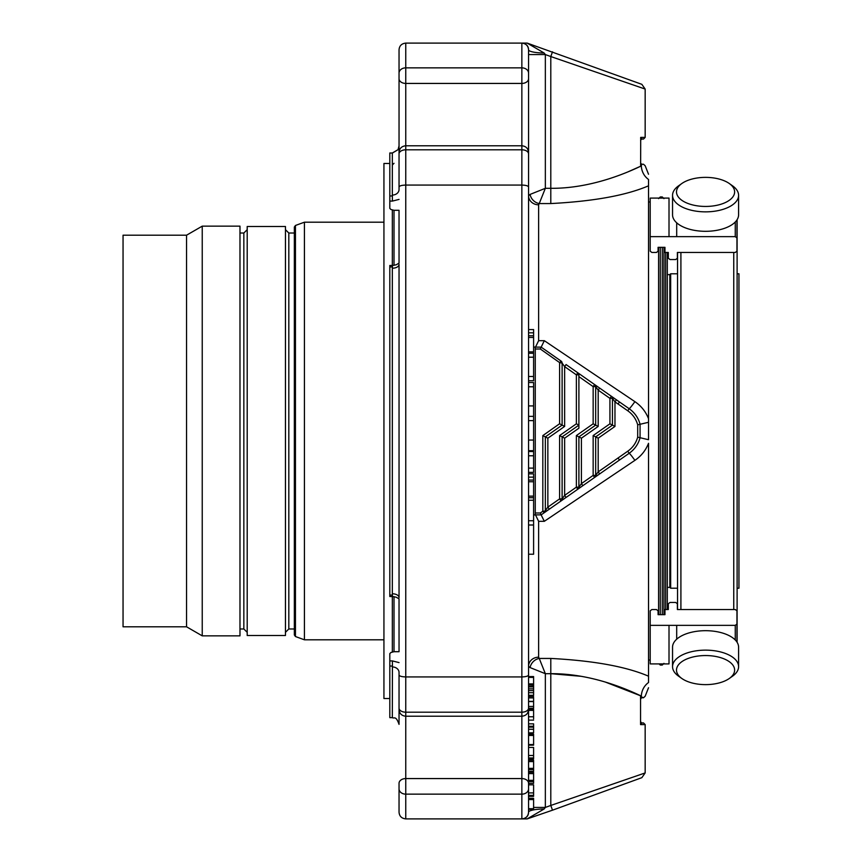 <?xml version="1.0" encoding="UTF-8"?>
<svg xmlns="http://www.w3.org/2000/svg" width="862" height="862" viewBox="0 0 862 862"><rect width="100%" height="100%" fill="white"/><g stroke="black" fill="none" stroke-linecap="round" stroke-linejoin="round"><path stroke-width="1.29" d="M383.935 639.798L304.415 639.798L304.415 222.202L383.935 222.202M295.45 225.467L295.45 636.533L294.341 634.96L294.341 227.04L295.45 225.467L304.415 222.202M294.341 233.02L288.813 233.02L285.451 229.669M285.451 635.52L285.451 226.48L247.2 226.48L247.2 635.52L285.451 635.52M239.981 628.98L243.849 628.98L247.2 632.331M239.916 233.02L243.849 233.02L247.2 229.669M202.236 635.854L239.981 635.854L239.981 226.146L202.236 226.146L202.236 635.854L186.548 626.793L123.05 626.793L123.05 235.207L186.548 235.207L186.548 626.793M389.807 698.522L383.935 698.522L383.935 163.478L389.807 163.478M392.329 265.485L392.329 209.865M392.329 652.135L392.329 596.515M399.041 708.435L399.041 724.36C395.787 715.137 394.257 718.93 392.329 717.647L392.425 666.046L389.807 666.046L389.807 653.633L390.917 652.502L394.009 651.704L399.041 651.704L399.031 598.853L396.121 597.161L392.425 596.515L392.329 593.778A6.713 3.814 180 0 1 399.041 597.582L399.041 264.408A6.713 3.814 180 0 1 392.329 268.222L392.425 266.918L389.807 266.918L389.807 596.515L392.425 596.515M392.425 266.918L392.425 265.485L396.121 264.839L399.041 263.136L399.031 210.296L394.009 210.296L390.917 209.498L389.807 208.367L389.807 201.083L392.425 201.083L392.329 195.06A6.713 5.528 180 0 0 399.041 189.532L399.041 49.813C399.375 45.794 401.617 43.563 405.754 43.1C401.617 43.563 399.375 45.794 399.041 49.813M399.041 145.872L398.05 149.686L392.329 153.091L389.807 152.983L389.807 201.083M392.329 666.94A6.713 5.528 180 0 1 399.041 672.468L399.041 724.36M399.041 783.31L399.041 788.838L399.041 783.31A6.713 4.741 0 0 1 405.754 778.569L521.855 778.569L521.855 794.15L405.754 794.15L405.754 676.929C401.617 676.799 399.375 676.142 399.041 674.968M399.041 812.187L399.041 788.838A6.713 5.301 0 0 0 405.754 794.15L405.754 818.9C401.617 818.437 399.375 816.206 399.041 812.187M389.807 666.046L389.807 717.647L392.329 717.647M528.557 240.186L528.557 153.921A6.713 4.105 0 0 0 521.855 149.805L521.855 185.071L405.754 185.071L405.754 149.805L521.855 149.805L521.855 83.431L405.754 83.431L405.754 67.85A6.713 5.301 0 0 0 399.041 73.162L399.041 78.69A6.713 4.741 0 0 0 405.754 83.431L405.754 145.775C401.67 146.174 399.44 148.404 399.041 152.488M578.898 376.619L593.153 386.607L593.153 423.813L595.674 425.128L595.674 386.607A2.521 2.521 0 0 0 594.597 384.538L593.153 386.607L595.674 386.607L598.185 390.13L609.93 398.352L612.451 398.352A2.521 2.521 0 0 0 611.373 396.294L609.93 398.352L609.93 423.813L612.451 425.128L595.674 436.872L595.674 475.393L598.185 471.87L627.741 451.225C632.73 447.712 636.037 443.025 637.686 437.163L637.686 424.837C636.037 418.975 632.719 414.288 627.741 410.775L614.972 401.875L612.451 398.352L612.451 425.128L614.972 426.431L598.185 438.187L598.185 471.87L599.629 473.938L594.597 477.462A2.521 2.521 0 0 0 595.674 475.393L593.153 475.393L594.597 477.462L619.487 460.039L618.043 457.97M609.93 423.813L593.153 435.569L598.185 438.187M618.043 404.03L619.487 401.961L599.629 388.062L598.185 390.13L598.185 426.431L595.674 425.128L578.898 436.872L581.408 438.187L581.408 483.625L593.153 475.393L593.153 435.569M593.153 423.813L576.376 435.569L578.898 436.872L578.898 487.149L581.408 483.625L582.852 485.683L577.82 489.207A2.521 2.521 0 0 0 578.898 487.149L576.376 487.149L577.82 489.207L594.597 477.462M599.629 388.062L566.075 364.572L564.632 366.63L564.632 426.431L562.121 425.128L562.121 363.107A2.521 2.521 0 0 0 561.043 361.049L559.6 362.59L562.121 363.107L564.632 366.63L576.376 374.851L578.898 374.851A2.521 2.521 0 0 0 577.82 372.793L576.376 374.851L576.376 423.813L578.898 425.128L562.121 436.872L564.632 438.187L564.632 495.37L576.376 487.149L576.376 435.569M578.898 374.851L578.898 428.198L564.632 438.187M576.376 423.813L559.6 435.569L562.121 436.872L562.121 498.893L564.632 495.37L566.075 497.428L561.043 500.951A2.521 2.521 0 0 0 562.121 498.893L559.6 498.893L561.043 500.951L582.852 485.683M564.632 426.431L547.855 438.187L542.823 435.601L559.6 423.759L562.121 425.128L545.344 436.872L545.344 510.638L547.855 507.115L559.6 498.893L559.6 435.569M562.121 425.128L545.344 436.872M392.425 666.046L392.425 660.917L399.041 662.598M528.557 153.921L528.557 187.032C528.223 185.858 525.982 185.201 521.855 185.071L521.855 676.929L405.754 676.929L405.754 185.071C401.617 185.201 399.375 185.858 399.041 187.032M392.425 265.485L389.807 265.485L389.807 266.918M392.425 201.083L399.041 199.402M640.638 722.55L640.638 723.595A1.681 1.228 -0 0 0 640.789 724.102L642.319 722.927A1.681 1.681 0 0 1 640.638 721.257L640.552 724.608L645.164 724.608L643.494 722.927L642.319 722.927L643.494 722.927M542.823 435.601L542.823 511.241L544.267 512.707A2.521 2.521 0 0 0 545.344 510.638A2.521 0.603 180 0 1 542.823 511.241L540.355 512.987L541.142 514.883L535.27 514.883A6.713 6.713 0 0 0 533.6 515.099M578.898 425.128L578.898 428.198M533.6 473.874L533.6 525.001L528.557 525.001M561.043 361.049L541.142 347.117L540.355 349.013L559.6 362.59L559.6 423.759M528.557 187.032L528.557 674.968C528.223 676.142 525.982 676.799 521.855 676.929L521.855 778.569A6.713 4.741 0 0 1 528.557 783.31L528.557 788.838A6.713 5.301 0 0 1 521.855 794.15L521.855 818.9C526.24 818.34 528.481 816.109 528.557 812.187A16.777 3.232 -0 0 1 544.17 808.965L527.178 818.9L405.754 818.9M645.164 724.608L645.164 772.934L550.796 805.453L552.51 810.183L527.178 818.9M521.855 43.1L405.754 43.1L405.754 67.85L521.855 67.85L521.855 83.431A6.713 4.741 0 0 0 528.557 78.69L528.557 195.706L528.557 54.565L545.344 54.565L544.17 53.035L527.178 43.1L521.855 43.1C525.982 43.563 528.223 45.794 528.557 49.813C528.481 45.891 526.24 43.66 521.855 43.1L521.855 67.85A6.713 5.301 -0 0 1 528.557 73.162L528.557 78.69M533.6 382.523L528.557 382.523L533.6 382.523L533.6 386.769L528.557 386.769M533.6 472.354L528.557 472.354L533.6 472.354L533.6 386.769M533.6 380.735L528.557 380.735L533.6 380.735L533.6 329.586M528.557 554.223L533.6 554.223L533.6 525.001M533.6 769.249L533.6 760.252L528.557 760.252M528.557 771.318L533.6 771.318L533.6 769.572L528.557 769.572M528.557 732.851L533.6 732.851L533.6 727.129L528.557 727.129M533.6 781.263L533.6 772.277L528.557 772.277M528.557 783.342L533.6 783.342L533.6 781.597L528.557 781.597M533.6 686.238L528.557 686.454M528.557 686.863L533.6 686.454M533.6 691.022L533.6 676.853M533.6 686.928L528.557 686.906M533.6 696.474L528.557 696.474L528.557 695.311L533.6 695.311L533.6 690.591L528.557 690.591M528.557 726.763L533.6 726.763L533.6 723.854L528.557 723.854M533.6 718.833L533.6 709.211L528.557 709.211L533.6 709.211M533.6 758.312L533.6 747.591M528.557 744.574L533.6 744.574L533.6 734.489M528.557 745.167L533.6 745.167L533.6 740.135M533.6 804.278L533.6 809.299L528.557 809.299L528.557 808.707L533.6 808.707L533.6 798.621M533.6 795.712L533.6 785.002M528.557 708.273L533.6 708.273L533.6 697.433M528.557 73.162L528.557 49.813A16.777 3.232 180 0 0 544.17 53.035M527.178 43.1L641.856 84.336L645.164 89.066L550.796 56.547L552.51 51.817M528.557 696.701L528.557 606.309L528.557 677.392L533.6 677.392M533.6 684.956L528.557 684.956L528.557 686.055M528.557 687.995L528.557 688.857L533.6 688.857M640.789 696.593L640.638 697.11A1.681 1.228 -0 0 1 640.789 696.593L643.494 697.767L642.319 697.767A1.681 1.681 0 0 0 640.638 699.438L640.638 698.145M552.51 810.183L641.856 777.664L645.164 772.934M544.17 808.965L545.344 807.435L533.6 807.435M619.487 401.961L629.174 408.717C634.637 412.596 638.268 417.758 640.067 424.201L640.067 437.799C638.268 444.242 634.637 449.404 629.174 453.283A10.064 0.679 -125 0 1 634.895 460.351L544.321 521.316L541.142 514.883L549.299 509.183L547.855 507.115L547.855 438.187M549.299 509.183L561.043 500.951M614.972 426.431L614.972 401.875L616.405 399.817L611.373 396.294M627.741 410.775L629.174 408.717A10.064 0.679 125 0 0 634.895 401.649L544.321 340.684L541.185 347.117L535.27 347.117A6.713 6.713 0 0 1 533.6 346.901M533.6 477.128L528.557 477.128M533.6 480.069L528.557 480.069M533.6 481.75L528.557 481.75M533.6 496.124L528.557 496.124M533.6 497.719L528.557 497.719M533.6 500.24L528.557 500.24M521.855 818.9C525.982 818.437 528.223 816.206 528.557 812.187L528.557 788.838M528.557 783.31L528.557 621.814M528.557 674.968L528.557 708.079A6.713 4.105 -0 0 1 521.855 712.195L405.754 712.195A6.713 4.105 0 0 1 399.041 708.079M528.557 255.691L528.557 165.299M533.6 451.526L528.557 451.526M533.6 332.829L528.557 332.829M533.6 335.771L528.557 335.771M533.6 337.451L528.557 337.451M533.6 351.858L528.557 351.858M533.6 729.263L528.557 729.263M533.6 683.911L528.557 683.911M533.6 692.703L528.557 692.703M533.6 726.257L528.557 726.257M528.557 795.712L528.557 792.9L533.6 792.9M640.638 162.562A1.681 1.681 0 0 0 642.319 164.233L643.494 164.233L642.319 164.233L640.714 165.913L640.638 165.192L640.714 137.392L645.164 137.392L643.494 139.073L642.319 139.073A1.681 1.681 0 0 0 640.638 140.743M530.087 667.587L528.557 666.294A10.064 9.105 180 0 1 538.631 657.189L539.235 658.439A10.064 8.448 135 0 0 530.087 667.587L545.344 673.685L539.235 658.439L550.796 658.439C593.53 660.669 626.103 666.585 648.526 676.185L648.526 443.305C645.746 450.384 641.199 456.063 634.895 460.351M544.321 521.316L538.631 521.316L535.496 514.883A6.713 6.325 -90 0 0 533.6 515.196M627.741 451.225L629.174 453.283L619.487 460.039M533.6 346.804A6.713 6.325 -90 0 0 535.496 347.117L538.631 340.684L544.321 340.684M530.087 194.413A10.064 8.448 -135 0 0 539.235 203.561L538.631 204.811A10.064 9.105 180 0 1 528.557 195.706L530.087 194.413L545.344 188.315L545.344 54.565L550.796 56.547L550.796 188.315C592.733 188.649 630.144 171.247 641.339 165.913C646.425 165.698 646.425 165.698 641.339 165.913L628.312 171.71M539.235 203.561L545.344 188.315L550.796 188.315L550.796 203.561L539.235 203.561M640.638 138.114L640.714 137.392L642.319 139.073M730.739 184.651A29.06 14.535 180 0 1 723.563 203.324A29.06 14.535 180 0 1 685.559 202.451A29.06 14.535 180 0 1 681.831 183.52A29.06 14.535 180 0 1 729.295 183.52A29.06 14.535 180 0 1 730.739 184.651M730.739 662.824A29.06 14.535 0 0 1 729.295 678.48A29.06 14.535 0 0 1 681.831 678.48A29.06 14.535 0 0 1 689.891 657.846A29.06 14.535 0 0 1 730.739 662.824M663.956 663.374L662.285 665.044L660.27 665.044L660.27 663.912M658.59 198.626L660.27 196.956L660.27 198.088M660.27 247.329L660.27 614.671M605.156 681.993L641.339 696.087C646.425 696.302 646.425 696.302 641.339 696.087C629.993 690.71 592.862 673.384 550.796 673.685L581.117 676.304M729.295 183.52L732.538 185.815A33.025 16.518 180 0 1 734.165 187.086A33.025 16.518 180 0 1 738.594 195.351A33.025 16.518 180 0 1 705.569 211.858A33.025 16.518 180 0 1 672.543 195.351A33.025 16.518 180 0 1 678.599 185.815L681.831 183.52M681.831 678.48L678.599 676.185A33.025 16.518 0 0 1 672.543 666.649A33.025 16.518 0 0 1 697.024 650.702A33.025 16.518 0 0 1 734.165 658.396A33.025 16.518 0 0 1 738.594 666.649A33.025 16.518 0 0 1 732.538 676.185L729.295 678.48M663.956 614.671L663.956 247.329L663.956 614.671M658.59 247.329L658.59 614.671M640.552 724.608L640.552 696.087L641.339 696.087A16.777 15.99 111.9 0 1 648.526 682.521C648.526 689.223 648.526 689.223 648.526 682.521C648.526 689.223 648.526 689.223 648.526 682.521L648.526 676.185M637.686 437.163L648.526 439.706L648.526 185.815C626.189 195.405 593.606 201.32 550.796 203.561M634.895 401.649C641.22 405.948 645.757 411.637 648.526 418.695L648.526 439.706M637.686 424.837L648.526 422.294M648.526 185.815L648.526 179.479A16.777 15.99 68.1 0 1 641.339 165.913L640.714 165.913M648.526 179.479C648.526 172.777 648.526 172.777 648.526 179.479M738.594 195.351L738.594 214.8A33.025 16.518 180 0 1 714.113 230.747A33.025 16.518 180 0 1 676.961 223.053A33.025 16.518 180 0 1 672.543 214.8L672.543 195.351M667.317 587.367L669.828 587.367L669.828 274.633L667.317 274.633L667.317 609.531L667.317 252.469M672.543 666.649L672.543 647.2A33.025 16.518 0 0 1 697.024 631.253A33.025 16.518 0 0 1 734.165 638.947A33.025 16.518 0 0 1 738.594 647.2L738.594 666.649M669.828 587.367L670.668 588.207L670.668 273.793L669.828 274.633M650.196 660.012L648.526 660.012M735.264 222.019L735.264 236.651L736.945 237.944L736.945 251.187L735.264 252.469L677.381 252.469L677.381 258.255L675.7 259.537L670 259.537L668.319 258.255L668.319 252.469L664.968 252.469L664.968 247.329L658.083 247.329L658.083 251.187L656.413 252.469L651.877 252.469L650.196 251.187L650.196 198.088L669.009 198.088L669.009 236.651L676.692 236.651L676.692 222.805M735.264 236.651L676.692 236.651M736.945 219.95L736.945 237.944M668.319 258.255L668.319 252.469M669.009 236.651L650.196 236.651M677.543 273.793L670.668 273.793M676.692 639.195L676.692 625.349L650.196 625.349L650.196 610.813L651.877 609.531L656.413 609.531L658.083 610.813L658.083 614.671L664.968 614.671L664.968 609.531L668.319 609.531L668.319 603.745L670 602.463L675.7 602.463L677.381 603.745L677.381 609.531L735.264 609.531L736.945 610.813L736.945 642.05M650.196 625.349L650.196 663.912L669.009 663.912L669.009 625.349M736.945 624.056L735.264 625.349L676.692 625.349M668.319 609.531L668.319 603.745M677.381 252.469L677.381 258.255M677.543 609.531L677.543 252.469M677.381 603.745L677.381 609.531M737.107 642.309L737.107 219.691M737.107 588.207L738.949 588.207L738.949 273.793L737.107 273.793M288.813 233.02L288.813 628.98L285.451 632.331M243.849 628.98L243.849 233.02M394.009 651.704L394.009 596.623M394.009 265.377L394.009 210.296M392.329 593.778L392.329 268.222M392.329 195.06L392.329 153.091M392.425 595.082L389.807 595.082M392.425 195.954L389.807 195.954M598.185 426.431L581.408 438.187M389.807 660.917L392.425 660.917M399.041 153.921A6.713 4.105 0 0 1 405.754 149.805L405.754 145.775L521.855 145.775C525.928 146.174 528.169 148.404 528.557 152.488M535.27 347.117L535.27 512.987L540.355 512.987M535.27 349.013L540.355 349.013M535.27 512.987L535.27 514.883M545.344 807.435L550.796 805.453L550.796 673.685L545.344 673.685L545.344 807.435M533.6 520.745L528.557 520.745M533.6 405.916L528.557 405.916M533.6 420.613L528.557 420.613M533.6 440.062L528.557 440.062M533.6 455.772L528.557 455.772M533.6 468.109L528.557 468.109M533.6 353.248L528.557 353.248M533.6 357.202L528.557 357.202M533.6 376.478L528.557 376.478M533.6 761.599L528.557 761.599M533.6 768.344L528.557 768.344M533.6 773.623L528.557 773.623M533.6 780.358L528.557 780.358M533.6 710.407L528.557 710.407M533.6 716.764L528.557 716.764M533.6 755.489L528.557 755.489M533.6 757.957L528.557 757.957M533.6 735.458L528.557 735.458M533.6 799.591L528.557 799.591M533.6 795.367L528.557 795.367M533.6 706.431L528.557 706.431M533.6 697.886L528.557 697.886M662.285 665.044L662.285 663.912M662.285 614.671L662.285 247.329M662.285 198.088L662.285 196.956L660.27 196.956M550.796 673.685L550.796 658.439M538.631 521.316L538.631 657.189M538.631 204.811L538.631 340.684M665.636 609.531L665.636 252.469M735.264 625.349L735.264 639.981M680.905 609.531L680.905 252.469M733.756 609.531L733.756 252.469M295.45 636.533L304.415 639.798M294.341 628.98L288.813 628.98M186.548 235.207L202.236 226.146M394.009 163.317L392.329 164.987M392.329 152.983L398.028 149.676L392.329 152.983L389.807 152.983M528.557 709.512C528.169 713.596 525.928 715.826 521.855 716.225L405.754 716.225C401.67 715.826 399.44 713.596 399.041 709.512M533.6 473.841L528.557 473.841M533.6 416.357L528.557 416.357M533.6 450.686L528.557 450.686M533.6 329.553L528.557 329.553M528.557 676.562L533.6 676.562M528.557 686.939L533.6 686.939M528.557 720.126L533.6 720.126M528.557 747.44L533.6 747.44M528.557 758.969L533.6 758.969M528.557 734.176L533.6 734.176M528.557 798.309L533.6 798.309M528.557 784.84L533.6 784.84M528.557 796.369L533.6 796.369M528.557 701.485L533.6 701.485M528.557 701.582L533.6 701.582M533.6 701.377L528.557 701.377M648.526 687.747L645.164 696.248L643.494 697.767M648.526 174.253L645.164 165.752L643.494 164.233M645.164 137.392L645.164 89.066M662.285 196.956L663.956 198.626M659.128 663.912L660.27 665.044M650.196 201.988L648.526 201.988M677.543 588.207L670.668 588.207"/></g></svg>
